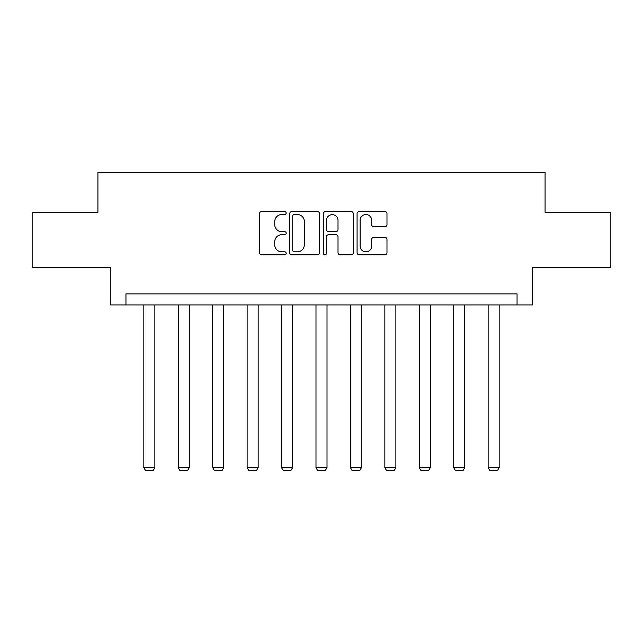 <?xml version="1.0" encoding="UTF-8"?>
<svg xmlns="http://www.w3.org/2000/svg" width="643" height="643" viewBox="0 0 643 643"><rect width="100%" height="100%" fill="white"/><g stroke="black" fill="none" stroke-linecap="round" stroke-linejoin="round"><path stroke-width="0.96" d="M286.191 213.05A1.519 1.519 0 0 0 284.672 211.531L261.653 211.531A2.17 2.17 0 0 0 259.483 213.693L259.483 252.691A2.17 2.17 0 0 0 261.653 254.861L284.672 254.861A1.519 1.519 0 0 0 286.191 253.342A1.519 1.519 0 0 0 284.672 251.823L281.69 251.823A6.936 6.936 0 0 1 274.762 244.895L274.762 241.639A6.936 6.936 0 0 1 281.69 234.711L284.672 234.711A1.519 1.519 0 0 0 286.191 233.192A1.519 1.519 0 0 0 284.672 231.681L281.69 231.681A6.936 6.936 0 0 1 274.762 224.745L274.762 221.497A6.936 6.936 0 0 1 281.69 214.561L284.672 214.561A1.519 1.519 0 0 0 286.191 213.05M384.811 226.802A2.17 2.17 0 0 0 386.982 224.64L386.982 213.693A2.17 2.17 0 0 0 384.811 211.531L359.252 211.531A2.17 2.17 0 0 0 357.082 213.693L357.082 252.691A2.17 2.17 0 0 0 359.252 254.861L384.811 254.861A2.17 2.17 0 0 0 386.982 252.691L386.982 239.477A2.17 2.17 0 0 0 384.811 237.307L373.872 237.307A2.17 2.17 0 0 0 371.71 239.477L371.71 246.028A5.795 5.795 0 0 1 365.915 251.823A5.795 5.795 0 0 1 360.12 246.028L360.12 220.356A5.795 5.795 0 0 1 365.915 214.561A5.795 5.795 0 0 1 371.71 220.356L371.71 224.64A2.17 2.17 0 0 0 373.872 226.802L384.811 226.802M517.052 304.927L532.5 304.927L532.5 267.408L610.85 267.408L610.85 212.23L545.079 212.23L545.079 172.501L97.921 172.501L97.921 212.23L32.15 212.23L32.15 267.408L110.5 267.408L110.5 304.927L517.052 304.927L517.052 293.891L125.948 293.891L125.948 304.927M319.603 213.693A2.17 2.17 0 0 0 317.441 211.531L291.874 211.531A2.17 2.17 0 0 0 289.712 213.693L289.712 252.691A2.17 2.17 0 0 0 291.874 254.861L317.441 254.861A2.17 2.17 0 0 0 319.603 252.691L319.603 213.693M325.559 211.531L351.126 211.531A2.17 2.17 0 0 1 353.288 213.693L353.288 252.691A2.17 2.17 0 0 1 351.126 254.861L340.187 254.861A2.17 2.17 0 0 1 338.017 252.691L338.017 236.873A2.17 2.17 0 0 0 335.855 234.711L328.597 234.711A2.17 2.17 0 0 0 326.427 236.873L326.427 253.342A1.519 1.519 0 0 1 324.916 254.861A1.519 1.519 0 0 1 323.397 253.342L323.397 213.693A2.17 2.17 0 0 1 325.559 211.531M294.261 214.561A1.519 1.519 0 0 0 292.742 216.08L292.742 250.312A1.519 1.519 0 0 0 294.261 251.823L297.396 251.823A6.936 6.936 0 0 0 304.332 244.895L304.332 221.497A6.936 6.936 0 0 0 297.396 214.561L294.261 214.561M338.017 220.469A5.795 5.795 0 0 0 332.222 214.674A5.795 5.795 0 0 0 326.427 220.469L326.427 229.511A2.17 2.17 0 0 0 328.597 231.681L335.855 231.681A2.17 2.17 0 0 0 338.017 229.511L338.017 220.469M154.867 304.927L154.867 467.63L143.831 467.63L143.831 304.927M154.867 467.63L153.211 470.499L145.487 470.499L143.831 467.63M189.291 304.927L189.291 467.63L178.256 467.63L178.256 304.927M189.291 467.63L187.643 470.499L179.911 470.499L178.256 467.63M223.724 304.927L223.724 467.63L212.688 467.63L212.688 304.927M223.724 467.63L222.068 470.499L214.344 470.499L212.688 467.63M258.156 304.927L258.156 467.63L247.121 467.63L247.121 304.927M258.156 467.63L256.501 470.499L248.777 470.499L247.121 467.63M292.589 304.927L292.589 467.63L281.554 467.63L281.554 304.927M292.589 467.63L290.933 470.499L283.209 470.499L281.554 467.63M327.014 304.927L327.014 467.63L315.986 467.63L315.986 304.927M327.014 467.63L325.366 470.499L317.634 470.499L315.986 467.63M361.446 304.927L361.446 467.63L350.411 467.63L350.411 304.927M361.446 467.63L359.791 470.499L352.067 470.499L350.411 467.63M395.879 304.927L395.879 467.63L384.844 467.63L384.844 304.927M395.879 467.63L394.223 470.499L386.499 470.499L384.844 467.63M430.312 304.927L430.312 467.63L419.276 467.63L419.276 304.927M430.312 467.63L428.656 470.499L420.932 470.499L419.276 467.63M464.744 304.927L464.744 467.63L453.709 467.63L453.709 304.927M464.744 467.63L463.089 470.499L455.357 470.499L453.709 467.63M499.169 304.927L499.169 467.63L488.133 467.63L488.133 304.927M499.169 467.63L497.513 470.499L489.789 470.499L488.133 467.63"/></g></svg>
